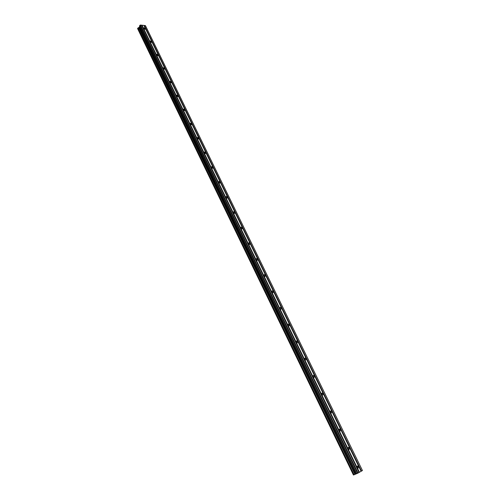 <?xml version="1.0" encoding="UTF-8"?>
<svg xmlns="http://www.w3.org/2000/svg" width="500" height="500" viewBox="0 0 500 500"><rect width="100%" height="100%" fill="white"/><g stroke="black" fill="none" stroke-linecap="round" stroke-linejoin="round"><path stroke-width="0.75" d="M145.256 28.637L145.125 29.275L143.825 28.475L143.956 27.837L145.256 28.637M151.656 41.775L151.512 42.431L150.225 41.631L150.369 40.975L151.656 41.775M158.131 55.069L157.975 55.744L156.7 54.95L156.856 54.269L158.131 55.069M164.681 68.519L164.513 69.219L163.256 68.425L163.425 67.725L164.681 68.519M171.312 82.137L171.131 82.856L169.894 82.062L170.069 81.344L171.312 82.137M178.025 95.919L177.831 96.662L176.606 95.869L176.8 95.125L178.025 95.919M184.819 109.869L184.613 110.638L183.406 109.844L183.606 109.075L184.819 109.869M191.694 123.987L191.475 124.781L190.287 123.994L190.506 123.2L191.694 123.987M198.656 138.287L198.425 139.106L197.256 138.319L197.488 137.5L198.656 138.287M205.706 152.762L205.463 153.606L204.306 152.819L204.556 151.975L205.706 152.762M212.85 167.419L212.587 168.294L211.45 167.506L211.713 166.637L212.85 167.419M220.075 182.262L219.8 183.162L218.681 182.375L218.956 181.481L220.075 182.262M227.394 197.294L227.106 198.219L226.006 197.438L226.3 196.513L227.394 197.294M234.812 212.519L234.506 213.469L233.431 212.694L233.731 211.737L234.812 212.519M242.319 227.938L242 228.919L240.944 228.144L241.262 227.162L242.319 227.938M249.925 243.556L249.594 244.569L248.556 243.794L248.888 242.781L249.925 243.556M257.631 259.381L257.281 260.425L256.269 259.65L256.619 258.606L257.631 259.381M265.444 275.413L265.075 276.481L264.081 275.712L264.444 274.644L265.444 275.413M273.35 291.656L272.975 292.756L272 291.988L272.375 290.887L273.35 291.656M281.369 308.113L280.975 309.25L280.019 308.481L280.413 307.35L281.369 308.113M289.488 324.794L289.088 325.962L288.15 325.2L288.556 324.031L289.488 324.794M297.725 341.7L297.306 342.9L296.394 342.137L296.806 340.938L297.725 341.7M306.069 358.831L305.637 360.069L304.744 359.312L305.169 358.075L306.069 358.831M314.525 376.2L314.088 377.475L313.212 376.719L313.65 375.444L314.525 376.2M323.1 393.806L322.65 395.119L321.794 394.363L322.244 393.056L323.1 393.806M331.794 411.662L331.337 413.006L330.494 412.256L330.95 410.913L331.794 411.662M340.606 429.762L340.144 431.144L339.319 430.4L339.787 429.012L340.606 429.762M349.55 448.113L349.075 449.538L348.269 448.794L348.744 447.369L349.55 448.113M358.612 466.731L358.131 468.194L357.344 467.45L357.825 465.988L358.612 466.731M359.031 472.506L141.556 25.125L140.075 25.175L139.494 26L139.7 26.8L137.562 28.444L353.506 475L357.606 473.294L362.444 470.531L145.412 25.581L143.925 25.481M353.475 474.944L137.75 28.938M353.419 474.956L137.762 28.975M361.087 471.312L143.887 25.4L141.594 25.206M359.288 472.344L141.888 25.238M359.444 472.269L142.019 25.181M358.075 473.062L140.475 25M357.606 473.294L140.075 25.175M355.069 474.269L138.769 27.644M354.944 474.325L138.675 27.706M361.494 471.075L144.344 25.456M361.337 471.156L144.213 25.512M356.719 473.663L139.531 25.875M356.619 473.694L139.494 26M356.488 473.65L139.731 26.675M356.394 473.681L139.7 26.8M355.637 473.994L139.231 27.394M355.444 474.087L139.088 27.506M354.075 474.756L137.938 28.031M354 474.794L137.869 28.05L353.994 474.794M353.9 474.837L137.794 28.106M353.556 474.981L137.581 28.381M353.506 475L137.562 28.444L353.506 475M357.825 465.988L357.281 466.219M348.744 447.369L348.2 447.619M339.787 429.012L339.244 429.275M330.95 410.913L330.412 411.181M322.244 393.056L321.706 393.344M313.65 375.444L313.119 375.744M305.169 358.075L304.65 358.381M296.806 340.938L296.294 341.256M288.556 324.031L288.05 324.356M280.413 307.35L279.919 307.681M272.375 290.887L271.9 291.225M264.444 274.644L263.981 274.988M256.619 258.606L256.163 258.956M248.888 242.781L248.45 243.131M241.262 227.162L240.837 227.512M233.731 211.737L233.325 212.087M226.3 196.513L225.906 196.863M218.956 181.481L218.581 181.825M211.713 166.637L211.35 166.975M204.556 151.975L204.213 152.312M197.488 137.5L197.156 137.831M190.506 123.2L190.194 123.525M183.606 109.075L183.312 109.394M176.8 95.125L176.519 95.438"/></g></svg>

